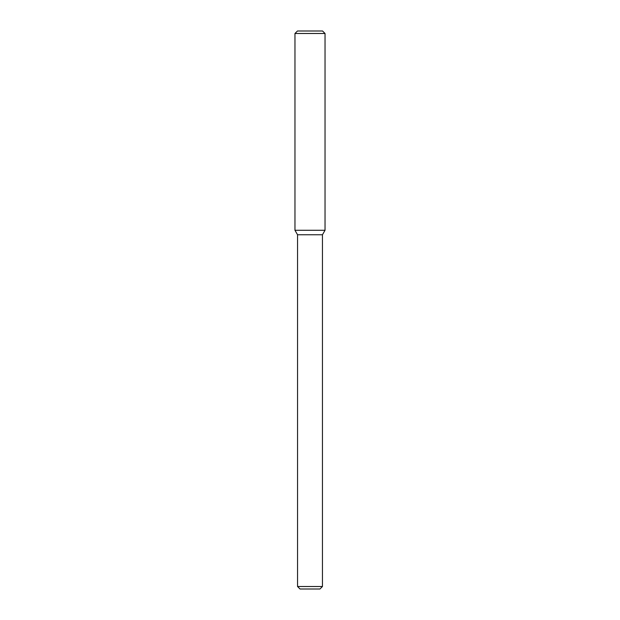 <?xml version="1.0" encoding="UTF-8"?>
<svg xmlns="http://www.w3.org/2000/svg" width="620" height="620" viewBox="0 0 620 620"><rect width="100%" height="100%" fill="white"/><g stroke="black" fill="none" stroke-linecap="round" stroke-linejoin="round"><path stroke-width="0.93" d="M297.546 586.512L322.454 586.512L319.966 589L300.034 589L297.546 586.512L297.546 234.755L294.965 230.284L325.035 230.284L325.035 33.488L294.965 33.488L297.453 31L322.547 31L325.035 33.488M297.546 234.755L322.454 234.755L325.035 230.284L294.965 230.284L294.965 33.488M322.454 586.512L322.454 234.755"/></g></svg>
